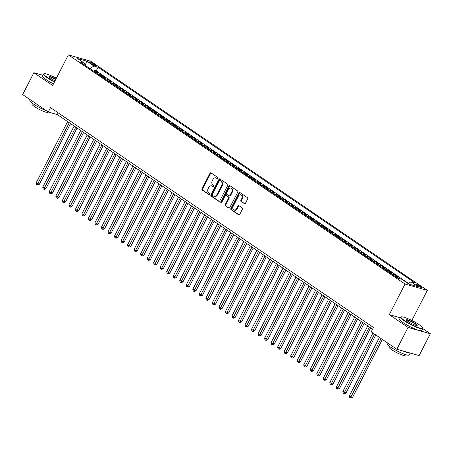 <?xml version="1.0" encoding="UTF-8"?>
<svg xmlns="http://www.w3.org/2000/svg" width="453" height="453" viewBox="0 0 453 453"><rect width="100%" height="100%" fill="white"/><g stroke="black" fill="none" stroke-linecap="round" stroke-linejoin="round"><path stroke-width="0.68" d="M218.001 178.425A0.685 0.532 -74.2 0 0 217.859 177.519L211.058 172.887A0.98 0.759 -74.2 0 0 209.977 173.306L202.038 188.754A0.98 0.759 -74.2 0 0 202.236 190.045L209.043 194.677A0.685 0.532 -74.2 0 0 209.66 193.476L208.776 192.876A3.126 2.429 -74.2 0 1 208.137 188.737L208.799 187.451A3.126 2.429 -74.2 0 1 211.704 185.838A3.126 2.429 -74.2 0 1 212.259 186.098L213.142 186.698A0.685 0.532 -74.2 0 0 213.759 185.498L212.876 184.898A3.126 2.429 -74.2 0 1 212.242 180.758L212.904 179.467A3.126 2.429 -74.2 0 1 215.804 177.859A3.126 2.429 -74.2 0 1 216.364 178.12L217.242 178.72A0.685 0.532 -74.2 0 0 218.001 178.425M420.594 286.392A3.182 0.504 27.2 0 0 417.632 284.807A3.182 0.504 27.2 0 0 415.831 284.388A3.182 0.504 27.2 0 0 416.732 285.294A3.182 0.504 27.2 0 0 419.699 286.879A3.182 0.504 27.2 0 0 421.494 287.298A3.182 0.504 27.2 0 0 420.594 286.392M244.354 203.714A0.98 0.759 -74.2 0 0 245.435 203.295L247.661 198.963A0.98 0.759 -74.2 0 0 247.463 197.667L239.909 192.525A0.98 0.759 -74.2 0 0 238.827 192.944L230.888 208.391A0.98 0.759 -74.2 0 0 231.087 209.682L238.646 214.83A0.98 0.759 -74.2 0 0 239.728 214.405L242.417 209.173A0.98 0.759 -74.2 0 0 242.213 207.876L238.98 205.679A0.98 0.759 -74.2 0 0 237.899 206.098L236.568 208.697A2.616 2.033 -74.2 0 1 234.139 210.045A2.616 2.033 -74.2 0 1 233.142 206.364L238.363 196.194A2.616 2.033 -74.2 0 1 240.792 194.847A2.616 2.033 -74.2 0 1 241.794 198.527L240.922 200.22A0.98 0.759 -74.2 0 0 241.121 201.517L244.722 203.822M400.344 317.774L389.297 314.642L408.057 327.411L396.822 349.263L419.116 355.588L430.35 333.736L422.768 328.572A12.441 1.959 -152.8 0 1 415.746 326.93A12.441 1.959 -152.8 0 1 404.178 320.741A12.441 1.959 -152.8 0 1 400.645 317.191A12.441 1.959 -152.8 0 1 400.928 316.981L401.324 316.862A12.14 1.914 27.2 0 0 404.489 320.526A12.14 1.914 27.2 0 0 416.579 326.902A12.14 1.914 27.2 0 0 422.643 327.819A12.14 1.914 27.2 0 0 419.195 324.699A12.14 1.914 27.2 0 0 401.324 316.862M389.297 314.642L405.022 284.048L68.363 54.892L90.662 61.217L427.315 290.367L405.022 284.048M42.814 75.255L33.884 72.718L52.639 85.487L68.363 54.892M33.884 72.718L22.65 94.575L48.256 112.004L57.299 114.569L372.581 329.172M396.822 349.263L371.217 331.834L373.459 327.462L50.504 107.633L48.256 112.004M227.746 185.402A0.98 0.759 -74.2 0 0 227.548 184.111L219.988 178.969A0.98 0.759 -74.2 0 0 218.907 179.388L210.968 194.835A0.98 0.759 -74.2 0 0 211.172 196.126L218.725 201.274A0.98 0.759 -74.2 0 0 219.807 200.849L227.746 185.402M229.948 185.747L237.502 190.889A0.98 0.759 -74.2 0 1 237.706 192.185L229.767 207.627A0.98 0.759 -74.2 0 1 228.686 208.052L225.452 205.849A0.98 0.759 -74.2 0 1 225.254 204.552L228.471 198.289A0.98 0.759 -74.2 0 0 228.272 196.998L226.126 195.537A0.98 0.759 -74.2 0 0 225.045 195.956L221.693 202.48A0.685 0.532 -74.2 0 1 220.798 201.868L228.867 186.166A0.98 0.759 -74.2 0 1 229.948 185.747M398.481 278.306L396.024 276.636L398.227 277.259L394.314 274.592L393.844 275.503M391.5 273.906A3.981 2.424 -55.8 0 1 392.111 273.969L389.501 272.196L391.703 272.819L387.785 270.152L387.321 271.064M384.971 269.467A3.981 2.424 -55.8 0 1 385.588 269.529L382.978 267.751L385.175 268.374L381.262 265.713L380.797 266.624M378.448 265.028A3.981 2.424 -55.8 0 1 379.065 265.09L376.454 263.312L378.651 263.935L374.739 261.273L374.269 262.179M371.924 260.583A3.981 2.424 -55.8 0 1 372.536 260.645L369.931 258.873L372.128 259.495L368.215 256.828L367.745 257.74M365.401 256.143A3.981 2.424 -55.8 0 1 366.013 256.205L363.402 254.427L365.605 255.056L361.692 252.389L361.222 253.301M358.878 251.704A3.981 2.424 -55.8 0 1 359.489 251.766L356.879 249.988L359.082 250.611L355.163 247.95L354.699 248.861M352.349 247.259A3.981 2.424 -55.8 0 1 352.966 247.327L350.356 245.549L352.553 246.172L348.64 243.504L348.17 244.416M345.826 242.819A3.981 2.424 -55.8 0 1 346.443 242.882L343.833 241.109L346.03 241.732L342.117 239.065L341.647 239.977M339.303 238.38A3.981 2.424 -55.8 0 1 339.914 238.442L337.309 236.664L339.507 237.293L335.594 234.626L335.124 235.537M332.779 233.941A3.981 2.424 -55.8 0 1 333.391 234.003L330.781 232.225L332.983 232.848L329.065 230.186L328.601 231.092M326.256 229.495A3.981 2.424 -55.8 0 1 326.868 229.558L324.257 227.785L326.46 228.408L322.542 225.741L322.077 226.653M319.727 225.056A3.981 2.424 -55.8 0 1 320.345 225.118L317.734 223.34L319.931 223.969L316.018 221.302L315.548 222.213M313.204 220.617A3.981 2.424 -55.8 0 1 313.821 220.679L311.211 218.901L313.408 219.524L309.495 216.862L309.025 217.774M306.681 216.177A3.981 2.424 -55.8 0 1 307.293 216.24L304.688 214.462L306.885 215.084L302.972 212.423L302.502 213.329M300.158 211.732A3.981 2.424 -55.8 0 1 300.769 211.794L298.159 210.022L300.362 210.645L296.443 207.978L295.979 208.89M293.635 207.293A3.981 2.424 -55.8 0 1 294.246 207.355L291.636 205.577L293.838 206.206L289.92 203.539L289.456 204.45M287.106 202.853A3.981 2.424 -55.8 0 1 287.723 202.916L285.113 201.138L287.31 201.761L283.397 199.099L282.927 200.005M280.583 198.408A3.981 2.424 -55.8 0 1 281.2 198.476L278.589 196.698L280.786 197.321L276.874 194.654L276.404 195.566M274.059 193.969A3.981 2.424 -55.8 0 1 274.671 194.031L272.066 192.259L274.263 192.882L270.35 190.215L269.88 191.126M267.536 189.53A3.981 2.424 -55.8 0 1 268.148 189.592L265.537 187.814L267.74 188.437L263.822 185.775L263.357 186.687M261.013 185.09A3.981 2.424 -55.8 0 1 261.624 185.152L259.014 183.374L261.217 183.997L257.298 181.336L256.834 182.242M254.484 180.645A3.981 2.424 -55.8 0 1 255.101 180.707L252.491 178.935L254.688 179.558L250.775 176.891L250.305 177.803M247.961 176.206A3.981 2.424 -55.8 0 1 248.578 176.268L245.968 174.49L248.165 175.118L244.252 172.451L243.782 173.363M241.438 171.766A3.981 2.424 -55.8 0 1 242.049 171.829L239.444 170.051L241.642 170.673L237.729 168.012L237.259 168.918M234.914 167.321A3.981 2.424 -55.8 0 1 235.526 167.389L232.916 165.611L235.118 166.234L231.2 163.567L230.736 164.479M228.386 162.882A3.981 2.424 -55.8 0 1 229.003 162.944L226.392 161.172L228.595 161.795L224.677 159.128L224.212 160.039M221.862 158.442A3.981 2.424 -55.8 0 1 222.48 158.505L219.869 156.727L222.066 157.35L218.153 154.688L217.683 155.6M215.339 154.003A3.981 2.424 -55.8 0 1 215.956 154.065L213.346 152.287L215.543 152.91L211.63 150.249L211.16 151.155M208.816 149.558A3.981 2.424 -55.8 0 1 209.428 149.62L206.817 147.848L209.02 148.471L205.107 145.804L204.637 146.715M202.293 145.119A3.981 2.424 -55.8 0 1 202.904 145.181L200.294 143.403L202.497 144.031L198.578 141.364L198.114 142.276M195.764 140.679A3.981 2.424 -55.8 0 1 196.381 140.741L193.771 138.963L195.968 139.586L192.055 136.925L191.591 137.837M189.241 136.234A3.981 2.424 -55.8 0 1 189.858 136.302L187.248 134.524L189.445 135.147L185.532 132.48L185.062 133.392M182.718 131.795A3.981 2.424 -55.8 0 1 183.335 131.857L180.724 130.085L182.921 130.707L179.009 128.04L178.539 128.952M176.194 127.355A3.981 2.424 -55.8 0 1 176.806 127.418L174.195 125.64L176.398 126.268L172.485 123.601L172.015 124.513M169.671 122.916A3.981 2.424 -55.8 0 1 170.283 122.978L167.672 121.2L169.875 121.823L165.957 119.162L165.492 120.068M163.142 118.471A3.981 2.424 -55.8 0 1 163.76 118.533L161.149 116.761L163.346 117.384L159.433 114.717L158.969 115.628M156.619 114.031A3.981 2.424 -55.8 0 1 157.236 114.094L154.626 112.316L156.823 112.944L152.91 110.277L152.44 111.189M150.096 109.592A3.981 2.424 -55.8 0 1 150.713 109.654L148.103 107.876L150.3 108.499L146.387 105.838L145.917 106.749M143.573 105.153A3.981 2.424 -55.8 0 1 144.184 105.215L141.574 103.437L143.777 104.06L139.864 101.398L139.394 102.304M137.049 100.708A3.981 2.424 -55.8 0 1 137.661 100.77L135.051 98.997L137.253 99.62L133.335 96.953L132.871 97.865M130.521 96.268A3.981 2.424 -55.8 0 1 131.138 96.33L128.527 94.552L130.724 95.181L126.812 92.514L126.347 93.426M123.997 91.829A3.981 2.424 -55.8 0 1 124.615 91.891L122.004 90.113L124.201 90.736L120.288 88.075L119.819 88.981M117.474 87.384A3.981 2.424 -55.8 0 1 118.086 87.452L115.481 85.674L117.678 86.297L113.765 83.629L113.295 84.541M110.951 82.944A3.981 2.424 -55.8 0 1 111.563 83.007L108.952 81.234L111.155 81.857L107.242 79.19L106.772 80.102M104.428 78.505A3.981 2.424 -55.8 0 1 105.039 78.567L102.429 76.789L104.632 77.412L100.713 74.751L98.516 74.128A3.981 2.424 124.2 0 0 97.899 74.066M100.249 75.662L100.713 74.751M89.858 62.774L91.296 63.754A3.086 0.487 27.2 0 0 94.162 65.289A3.086 0.487 27.2 0 0 95.906 65.691A3.086 0.487 27.2 0 0 95.028 64.813L93.595 63.833A3.086 0.487 27.2 0 0 90.725 62.299A3.086 0.487 27.2 0 0 88.981 61.897A3.086 0.487 27.2 0 0 89.858 62.774M408.266 283.646L410.962 281.845L415.18 283.04L98.097 67.208L93.879 66.013L89.943 68.646M410.962 281.845L418.142 286.732L408.98 284.133L401.805 279.246L397.587 278.051L80.498 62.22L84.717 63.414L77.542 58.528L86.699 61.127L93.879 66.013M408.532 283.47L96.212 70.883L94.19 70.311L98.103 72.973L95.906 72.35A3.981 2.424 124.2 0 0 95.289 72.287M105.039 78.567L107.242 79.19M111.563 83.007L113.765 83.629M118.086 87.452L120.288 88.075M124.615 91.891L126.812 92.514M131.138 96.33L133.335 96.953M137.661 100.77L139.864 101.398M144.184 105.215L146.387 105.838M150.713 109.654L152.91 110.277M157.236 114.094L159.433 114.717M163.76 118.533L165.957 119.162M170.283 122.978L172.485 123.601M176.806 127.418L179.009 128.04M183.335 131.857L185.532 132.48M189.858 136.302L192.055 136.925M196.381 140.741L198.578 141.364M202.904 145.181L205.107 145.804M209.428 149.62L211.63 150.249M215.956 154.065L218.153 154.688M222.48 158.505L224.677 159.128M229.003 162.944L231.2 163.567M235.526 167.389L237.729 168.012M242.049 171.829L244.252 172.451M248.578 176.268L250.775 176.891M255.101 180.707L257.298 181.336M261.624 185.152L263.822 185.775M268.148 189.592L270.35 190.215M274.671 194.031L276.874 194.654M281.2 198.476L283.397 199.099M287.723 202.916L289.92 203.539M294.246 207.355L296.443 207.978M300.769 211.794L302.972 212.423M307.293 216.24L309.495 216.862M313.821 220.679L316.018 221.302M320.345 225.118L322.542 225.741M326.868 229.558L329.065 230.186M333.391 234.003L335.594 234.626M339.914 238.442L342.117 239.065M346.443 242.882L348.64 243.504M352.966 247.327L355.163 247.95M359.489 251.766L361.692 252.389M366.013 256.205L368.215 256.828M372.536 260.645L374.739 261.273M379.065 265.09L381.262 265.713M385.588 269.529L387.785 270.152M392.111 273.969L394.314 274.592M408.057 327.411L430.35 333.736M411.845 320.469L427.315 290.367M58.177 112.859L57.299 114.569M93.72 71.217L94.19 70.311M96.212 70.883L98.097 67.208M84.994 65.277L84.717 63.414M102.429 76.789A3.981 2.424 124.2 0 0 101.817 76.727M108.952 81.234A3.981 2.424 124.2 0 0 108.341 81.166M115.481 85.674A3.981 2.424 124.2 0 0 114.864 85.611M122.004 90.113A3.981 2.424 124.2 0 0 121.387 90.051M128.527 94.552A3.981 2.424 124.2 0 0 127.916 94.49M135.051 98.997A3.981 2.424 124.2 0 0 134.439 98.935M141.574 103.437A3.981 2.424 124.2 0 0 140.962 103.375M148.103 107.876A3.981 2.424 124.2 0 0 147.485 107.814M154.626 112.316A3.981 2.424 124.2 0 0 154.009 112.253M161.149 116.761A3.981 2.424 124.2 0 0 160.538 116.698M167.672 121.2A3.981 2.424 124.2 0 0 167.061 121.138M174.195 125.64A3.981 2.424 124.2 0 0 173.584 125.577M180.724 130.085A3.981 2.424 124.2 0 0 180.107 130.022M187.248 134.524A3.981 2.424 124.2 0 0 186.63 134.462M193.771 138.963A3.981 2.424 124.2 0 0 193.159 138.901M200.294 143.403A3.981 2.424 124.2 0 0 199.682 143.341M206.817 147.848A3.981 2.424 124.2 0 0 206.206 147.786M213.346 152.287A3.981 2.424 124.2 0 0 212.729 152.225M219.869 156.727A3.981 2.424 124.2 0 0 219.252 156.664M226.392 161.172A3.981 2.424 124.2 0 0 225.781 161.104M232.916 165.611A3.981 2.424 124.2 0 0 232.304 165.549M239.444 170.051A3.981 2.424 124.2 0 0 238.827 169.988M245.968 174.49A3.981 2.424 124.2 0 0 245.35 174.428M252.491 178.935A3.981 2.424 124.2 0 0 251.874 178.873M259.014 183.374A3.981 2.424 124.2 0 0 258.403 183.312M265.537 187.814A3.981 2.424 124.2 0 0 264.926 187.752M272.066 192.259A3.981 2.424 124.2 0 0 271.449 192.191M278.589 196.698A3.981 2.424 124.2 0 0 277.972 196.636M285.113 201.138A3.981 2.424 124.2 0 0 284.495 201.075M291.636 205.577A3.981 2.424 124.2 0 0 291.024 205.515M298.159 210.022A3.981 2.424 124.2 0 0 297.547 209.96M304.688 214.462A3.981 2.424 124.2 0 0 304.071 214.399M311.211 218.901A3.981 2.424 124.2 0 0 310.594 218.839M317.734 223.34A3.981 2.424 124.2 0 0 317.117 223.278M324.257 227.785A3.981 2.424 124.2 0 0 323.646 227.723M330.781 232.225A3.981 2.424 124.2 0 0 330.169 232.163M337.309 236.664A3.981 2.424 124.2 0 0 336.692 236.602M343.833 241.109A3.981 2.424 124.2 0 0 343.215 241.047M350.356 245.549A3.981 2.424 124.2 0 0 349.739 245.486M356.879 249.988A3.981 2.424 124.2 0 0 356.268 249.926M363.402 254.427A3.981 2.424 124.2 0 0 362.791 254.365M369.931 258.873A3.981 2.424 124.2 0 0 369.314 258.81M376.454 263.312A3.981 2.424 124.2 0 0 375.837 263.25M382.978 267.751A3.981 2.424 124.2 0 0 382.366 267.689M389.501 272.196A3.981 2.424 124.2 0 0 388.889 272.128M396.024 276.636A3.981 2.424 124.2 0 0 395.412 276.573M85.204 65.425L86.699 61.127M217.65 178.759L216.964 178.289A3.126 2.429 -74.2 0 0 216.409 178.029L215.804 177.859M211.704 185.838L212.304 186.007A3.126 2.429 -74.2 0 1 212.865 186.268L213.55 186.738M211.177 172.967A0.98 0.759 -74.2 0 0 210.577 173.476L202.638 188.924A0.98 0.759 -74.2 0 0 202.836 190.22L209.45 194.716M220.113 179.048A0.98 0.759 -74.2 0 0 219.512 179.558L211.574 195.005A0.98 0.759 -74.2 0 0 211.772 196.296L219.207 201.359M220.079 180.645A0.685 0.532 -74.2 0 0 219.32 180.945L212.349 194.501A0.685 0.532 -74.2 0 0 212.491 195.407L213.42 196.036A3.126 2.429 -74.2 0 0 213.98 196.302A3.126 2.429 -74.2 0 0 216.879 194.688L221.642 185.419A3.126 2.429 -74.2 0 0 221.007 181.279L220.079 180.645L220.679 180.821A0.685 0.532 -74.2 0 0 220.424 180.747M213.98 196.302L214.58 196.472A3.126 2.429 -74.2 0 0 217.485 194.858L216.879 194.688M220.679 180.821L221.608 181.449A3.126 2.429 -74.2 0 1 222.247 185.588L217.485 194.858M229.167 208.137L225.452 205.849M226.364 195.605A0.98 0.759 -74.2 0 1 226.726 195.707L228.873 197.168A0.98 0.759 -74.2 0 1 229.071 198.459L225.854 204.728A0.98 0.759 -74.2 0 0 226.053 206.019M230.067 185.826A0.98 0.759 -74.2 0 0 229.467 186.336L221.398 202.038A0.685 0.532 -74.2 0 0 221.398 202.791M231.811 191.789A2.616 2.033 -74.2 0 0 230.809 188.108A2.616 2.033 -74.2 0 0 228.386 189.462L226.545 193.04A0.98 0.759 -74.2 0 0 226.743 194.337L228.89 195.798A0.98 0.759 -74.2 0 0 229.971 195.373L231.811 191.789L232.412 191.964A2.616 2.033 -74.2 0 0 231.415 188.284L230.809 188.108M229.49 195.968A0.98 0.759 -74.2 0 0 230.571 195.543L229.971 195.373M232.412 191.964L230.571 195.543M240.792 194.847L241.392 195.017A2.616 2.033 -74.2 0 1 242.395 198.697L241.523 200.39A0.98 0.759 -74.2 0 0 241.721 201.687L244.835 203.805M234.139 210.045L234.745 210.215A2.616 2.033 -74.2 0 0 237.168 208.867L236.568 208.697M239.105 205.758A0.98 0.759 -74.2 0 0 238.505 206.268L237.168 208.867M240.028 192.604A0.98 0.759 -74.2 0 0 239.427 193.114L231.489 208.561A0.98 0.759 -74.2 0 0 231.687 209.858L239.122 214.915M67.639 121.608L36.229 182.729L39.366 184.269L70.549 123.59M39.366 184.269L37.842 184.943L37.237 184.773L69.269 122.718M37.237 184.773L36.585 184.326L36.229 182.729M56.376 78.222A12.14 1.914 27.2 0 0 44.111 73.72A12.14 1.914 27.2 0 0 47.282 77.384A12.14 1.914 27.2 0 0 54.632 81.614M54.473 81.914A12.441 1.959 -152.8 0 1 46.965 77.593A12.441 1.959 -152.8 0 1 43.437 74.043A12.441 1.959 -152.8 0 1 43.72 73.839L44.111 73.72M55.073 80.753A6.07 0.957 -152.8 0 1 50.957 78.426A6.07 0.957 -152.8 0 1 49.235 76.863A6.07 0.957 -152.8 0 1 55.934 79.077M46.489 110.798A12.441 1.959 -152.8 0 1 33.397 103.997A12.441 1.959 -152.8 0 1 29.864 100.447L30.232 99.734M48.058 111.868L47.865 112.236A8.958 1.41 -152.8 0 1 42.803 111.064A8.958 1.41 -152.8 0 1 34.473 106.602A8.958 1.41 -152.8 0 1 31.931 104.048L32.344 103.25M53.488 83.839A12.441 1.959 -152.8 0 1 45.98 79.518A12.441 1.959 -152.8 0 1 42.446 75.968L43.437 74.043M55.776 79.383A5.77 0.912 27.2 0 0 49.366 77.095L49.366 77.095M415.52 323.657A6.07 0.957 -152.8 0 1 417.105 325.486A6.07 0.957 -152.8 0 1 408.17 321.573A6.07 0.957 -152.8 0 1 406.443 320.011A6.07 0.957 -152.8 0 1 409.478 320.469A6.07 0.957 -152.8 0 1 415.52 323.657M416.845 325.514L416.845 325.514A5.77 0.912 27.2 0 0 415.203 323.867A5.77 0.912 27.2 0 0 409.835 320.996A5.77 0.912 27.2 0 0 406.573 320.237L406.573 320.237M410.186 353.057L409.206 354.965A12.441 1.959 -152.8 0 1 402.179 353.334A12.441 1.959 -152.8 0 1 390.611 347.14A12.441 1.959 -152.8 0 1 387.077 343.589L387.44 342.881M405.486 354.58L405.073 355.379A8.958 1.41 -152.8 0 1 400.016 354.206A8.958 1.41 -152.8 0 1 391.686 349.75A8.958 1.41 -152.8 0 1 389.138 347.191L389.552 346.392M422.643 327.819L422.774 328.21A12.441 1.959 -152.8 0 1 422.774 328.561L421.788 330.486A12.441 1.959 -152.8 0 1 414.755 328.855A12.441 1.959 -152.8 0 1 403.187 322.661A12.441 1.959 -152.8 0 1 399.654 319.11L400.645 317.191M409.988 353A12.441 1.959 -152.8 0 1 402.983 351.013M74.167 126.053L42.752 187.168L44.383 188.278L45.889 188.708L77.072 128.029M45.889 188.708L44.366 189.382L43.765 189.212L75.798 127.163M43.765 189.212L43.109 188.765L42.752 187.168M80.691 130.492L49.281 191.613L52.418 193.148L83.601 132.474M52.418 193.148L50.889 193.822L50.289 193.652L82.321 131.602M50.289 193.652L49.637 193.21L49.281 191.613M87.214 134.932L55.804 196.053L58.941 197.587L90.124 136.914M58.941 197.587L57.412 198.267L56.812 198.091L88.845 136.042M56.812 198.091L56.161 197.65L55.804 196.053M93.737 139.371L62.327 200.492L65.464 202.032L96.648 141.353M65.464 202.032L63.941 202.706L63.335 202.536L95.368 140.481M63.335 202.536L62.684 202.089L62.327 200.492M100.26 143.816L68.85 204.932L70.481 206.047L71.987 206.472L103.171 145.792M71.987 206.472L70.464 207.146L69.858 206.976L101.891 144.926M69.858 206.976L69.207 206.534L68.85 204.932M106.789 148.256L75.374 209.377L78.511 210.911L109.694 150.237M78.511 210.911L76.987 211.585L76.387 211.415L108.42 149.365M76.387 211.415L75.73 210.973L75.374 209.377M113.312 152.695L81.902 213.816L85.039 215.356L116.223 154.677M85.039 215.356L83.511 216.03L82.91 215.86L114.943 153.805M82.91 215.86L82.259 215.413L81.902 213.816M119.835 157.14L88.426 218.255L90.056 219.365L91.563 219.796L122.746 159.116M91.563 219.796L90.039 220.469L89.434 220.3L121.466 158.25M89.434 220.3L88.782 219.852L88.426 218.255M126.359 161.579L94.949 222.7L98.086 224.235L129.269 163.561M98.086 224.235L96.563 224.909L95.957 224.739L127.989 162.689M95.957 224.739L95.306 224.297L94.949 222.7M132.882 166.019L101.472 227.14L104.609 228.674L135.792 168.001M104.609 228.674L103.086 229.354L102.48 229.178L134.513 167.129M102.48 229.178L101.829 228.737L101.472 227.14M139.411 170.458L107.995 231.579L111.132 233.119L142.321 172.44M111.132 233.119L109.609 233.793L109.009 233.623L141.042 171.568M109.009 233.623L108.352 233.176L107.995 231.579M145.934 174.903L114.524 236.019L116.155 237.129L117.661 237.559L148.844 176.88M117.661 237.559L116.132 238.233L115.532 238.063L147.565 176.013M115.532 238.063L114.881 237.621L114.524 236.019M152.457 179.343L121.047 240.464L124.184 241.998L155.368 181.325M124.184 241.998L122.661 242.672L122.055 242.502L154.088 180.453M122.055 242.502L121.404 242.061L121.047 240.464M158.98 183.782L127.57 244.903L130.707 246.443L161.891 185.764M130.707 246.443L129.184 247.117L128.578 246.947L160.611 184.892M128.578 246.947L127.927 246.5L127.57 244.903M165.504 188.221L134.094 249.343L137.231 250.883L168.414 190.203M137.231 250.883L135.707 251.557L135.107 251.387L167.14 189.337M135.107 251.387L134.45 250.939L134.094 249.343M172.032 192.667L140.617 253.788L143.76 255.322L174.943 194.648M143.76 255.322L142.231 255.996L141.63 255.826L173.663 193.776M141.63 255.826L140.979 255.384L140.617 253.788M178.556 197.106L147.146 258.227L150.283 259.762L181.466 199.088M150.283 259.762L148.754 260.441L148.154 260.265L180.186 198.216M148.154 260.265L147.502 259.824L147.146 258.227M185.079 201.545L153.669 262.666L156.806 264.207L187.989 203.527M156.806 264.207L155.283 264.88L154.677 264.711L186.71 202.655M154.677 264.711L154.026 264.263L153.669 262.666M191.602 205.99L160.192 267.106L161.823 268.216L163.329 268.646L194.513 207.967M163.329 268.646L161.806 269.32L161.2 269.15L193.233 207.1M161.2 269.15L160.549 268.708L160.192 267.106M198.125 210.43L166.715 271.551L169.852 273.085L201.036 212.412M169.852 273.085L168.329 273.759L167.729 273.589L199.762 211.54M167.729 273.589L167.072 273.148L166.715 271.551M204.654 214.869L173.239 275.99L176.381 277.525L207.565 216.851M176.381 277.525L174.852 278.204L174.252 278.034L206.285 215.979M174.252 278.034L173.601 277.587L173.239 275.99M211.177 219.309L179.767 280.43L182.904 281.97L214.088 221.291M182.904 281.97L181.376 282.644L180.775 282.474L212.808 220.424M180.775 282.474L180.124 282.026L179.767 280.43M217.7 223.754L186.291 284.869L187.921 285.985L189.428 286.409L220.611 225.736M189.428 286.409L187.904 287.083L187.299 286.913L219.331 224.864M187.299 286.913L186.647 286.472L186.291 284.869M224.224 228.193L192.814 289.314L195.951 290.849L227.134 230.175M195.951 290.849L194.428 291.528L193.822 291.353L225.854 229.303M193.822 291.353L193.171 290.911L192.814 289.314M230.753 232.632L199.337 293.754L202.474 295.294L233.657 234.614M202.474 295.294L200.951 295.968L200.351 295.798L232.383 233.742M200.351 295.798L199.694 295.35L199.337 293.754M237.276 237.078L205.86 298.193L209.003 299.733L240.186 239.054M209.003 299.733L207.474 300.407L206.874 300.237L238.907 238.187M206.874 300.237L206.223 299.79L205.86 298.193M243.799 241.517L212.389 302.638L215.526 304.173L246.709 243.499M215.526 304.173L213.997 304.846L213.397 304.676L245.43 242.627M213.397 304.676L212.746 304.235L212.389 302.638M250.322 245.956L218.912 307.077L222.049 308.612L253.233 247.938M222.049 308.612L220.526 309.291L219.92 309.116L251.953 247.066M219.92 309.116L219.269 308.674L218.912 307.077M256.845 250.396L225.435 311.517L228.572 313.057L259.756 252.378M228.572 313.057L227.049 313.731L226.443 313.561L258.476 251.506M226.443 313.561L225.792 313.114L225.435 311.517M263.374 254.841L231.959 315.956L233.589 317.072L235.096 317.496L266.279 256.817M235.096 317.496L233.572 318.17L232.972 318L265.005 255.951M232.972 318L232.315 317.559L231.959 315.956M269.897 259.28L238.488 320.401L241.625 321.936L272.808 261.262M241.625 321.936L240.096 322.615L239.495 322.44L271.528 260.39M239.495 322.44L238.844 321.998L238.488 320.401M276.421 263.72L245.011 324.841L248.148 326.381L279.331 265.701M248.148 326.381L246.619 327.055L246.019 326.885L278.051 264.829M246.019 326.885L245.367 326.437L245.011 324.841M282.944 268.165L251.534 329.28L253.165 330.39L254.671 330.82L285.854 270.141M254.671 330.82L253.148 331.494L252.542 331.324L284.575 269.275M252.542 331.324L251.891 330.877L251.534 329.28M289.467 272.604L258.057 333.725L261.194 335.26L292.378 274.586M261.194 335.26L259.671 335.933L259.065 335.764L291.098 273.714M259.065 335.764L258.414 335.322L258.057 333.725M295.996 277.043L264.58 338.165L267.717 339.699L298.901 279.025M267.717 339.699L266.194 340.379L265.594 340.203L297.627 278.153M265.594 340.203L264.937 339.761L264.58 338.165M302.519 281.483L271.109 342.604L274.246 344.144L305.43 283.465M274.246 344.144L272.717 344.818L272.117 344.648L304.15 282.593M272.117 344.648L271.466 344.201L271.109 342.604M309.042 285.928L277.632 347.043L279.263 348.153L280.769 348.584L311.953 287.904M280.769 348.584L279.241 349.257L278.64 349.087L310.673 287.038M278.64 349.087L277.989 348.646L277.632 347.043M315.565 290.367L284.156 351.488L287.293 353.023L318.476 292.349M287.293 353.023L285.769 353.697L285.164 353.527L317.196 291.477M285.164 353.527L284.512 353.085L284.156 351.488M322.089 294.807L290.679 355.928L293.816 357.468L324.999 296.789M293.816 357.468L292.293 358.142L291.687 357.972L323.719 295.917M291.687 357.972L291.036 357.525L290.679 355.928M328.618 299.246L297.202 360.367L300.339 361.907L331.522 301.228M300.339 361.907L298.816 362.581L298.216 362.411L330.248 300.362M298.216 362.411L297.559 361.964L297.202 360.367M335.141 303.691L303.731 364.812L306.868 366.347L338.051 305.673M306.868 366.347L305.339 367.021L304.739 366.851L336.772 304.801M304.739 366.851L304.088 366.409L303.731 364.812M341.664 308.131L310.254 369.252L313.391 370.786L344.574 310.112M313.391 370.786L311.862 371.466L311.262 371.29L343.295 309.24M311.262 371.29L310.611 370.848L310.254 369.252M348.187 312.57L316.777 373.691L319.914 375.231L351.098 314.552M319.914 375.231L318.391 375.905L317.785 375.735L349.818 313.68M317.785 375.735L317.134 375.288L316.777 373.691M354.71 317.015L323.3 378.13L324.931 379.24L326.437 379.671L357.621 318.991M326.437 379.671L324.914 380.344L324.308 380.175L356.341 318.125M324.308 380.175L323.657 379.733L323.3 378.13M361.239 321.454L329.824 382.575L332.961 384.11L364.15 323.436M332.961 384.11L331.437 384.784L330.837 384.614L362.87 322.564M330.837 384.614L330.18 384.172L329.824 382.575M367.762 325.894L336.353 387.015L339.49 388.549L370.673 327.876M339.49 388.549L337.961 389.229L337.36 389.059L369.393 327.004M337.36 389.059L336.709 388.612L336.353 387.015M372.921 332.995L342.876 391.454L346.013 392.994L375.831 334.977M346.013 392.994L344.49 393.668L343.884 393.498L374.552 334.104M343.884 393.498L343.232 393.051L342.876 391.454M379.444 337.434L349.399 395.894L351.03 397.009L352.536 397.434L382.355 339.416M352.536 397.434L351.013 398.108L350.407 397.938L381.075 338.544M350.407 397.938L349.756 397.496L349.399 395.894M98.516 74.128L95.906 72.35M93.103 64.796L93.595 63.833M94.683 65.492L95.028 64.813M216.964 178.289L216.364 178.12M212.865 186.268L212.259 186.098M202.836 190.22L202.236 190.045M202.638 188.924L202.038 188.754M210.577 173.476L209.977 173.306M219.093 201.375L218.725 201.274M211.772 196.296L211.172 196.126M211.574 195.005L210.968 194.835M219.512 179.558L218.907 179.388M222.247 185.588L221.642 185.419M221.608 181.449L221.007 181.279M229.048 208.154L228.686 208.052M225.854 204.728L225.254 204.552M229.071 198.459L228.471 198.289M228.873 197.168L228.272 196.998M226.726 195.707L226.126 195.537M221.398 202.038L220.798 201.868M229.467 186.336L228.867 186.166M241.721 201.687L241.121 201.517M241.523 200.39L240.922 200.22M242.395 198.697L241.794 198.527M238.505 206.268L237.899 206.098M239.008 214.932L238.646 214.83M231.687 209.858L231.087 209.682M231.489 208.561L230.888 208.391M239.427 193.114L238.827 192.944M220.56 180.758L219.954 180.588M226.557 195.628L225.951 195.453M229.665 196.047L229.065 195.877"/></g></svg>
